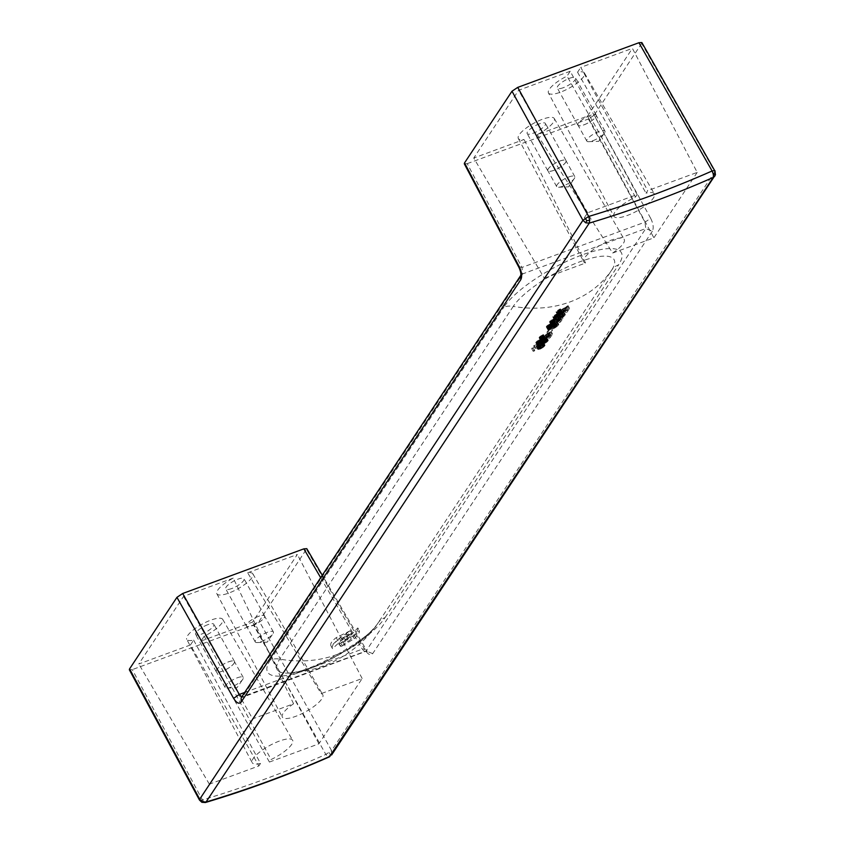 <?xml version="1.0" encoding="UTF-8"?>
<svg xmlns="http://www.w3.org/2000/svg" width="845" height="845" viewBox="0 0 845 845"><rect width="100%" height="100%" fill="white"/><g stroke="black" fill="none" stroke-linecap="round" stroke-linejoin="round"><path stroke-width="0.63" stroke-dasharray="4.22 3.17" d="M543.198 338.201A111.825 94.186 33.5 0 1 542.141 338.591L536.174 341.898L536.226 343.123L539.554 342.5A111.825 94.186 33.5 0 0 540.61 342.109L545.205 339.637L546.778 337.535L543.198 338.201L544.666 340.852L547.887 340.039L547.877 341.169L542.078 344.771A114.994 96.848 33.5 0 1 541.022 345.151L537.705 345.785L537.652 344.559L543.61 341.243A114.994 96.848 33.5 0 0 544.666 340.852M541.391 341.232A111.825 94.186 33.5 0 1 539.807 341.813L537.504 342.331L537.536 341.475L541.36 339.468A111.825 94.186 33.5 0 0 542.944 338.887L545.447 338.56L541.391 341.232L542.86 343.883A114.994 96.848 33.5 0 1 541.275 344.464L538.973 344.982L539.004 344.137L542.828 342.119A114.994 96.848 33.5 0 0 544.412 341.538L546.652 340.915L546.599 341.718L542.86 343.883M354.213 638.746C358.386 634.732 360.076 632.018 359.283 630.592L351.298 639L340.461 646.974L354.213 638.746L352.724 636.074L338.982 644.323L340.461 646.974M340.229 645.96L338.76 643.309L343.926 637.352L343.112 641.735L344.591 644.397L343.112 641.735C340.461 643.668 339.003 644.196 338.76 643.309L340.229 645.96C340.482 646.847 341.929 646.319 344.591 644.397L345.394 640.003L340.229 645.96M551.563 330.141A114.994 96.848 33.5 0 0 552.746 329.687L549.588 334.462A114.994 96.848 33.5 0 1 548.405 334.905L551.563 330.141L550.095 327.48A111.825 94.186 33.5 0 0 551.278 327.036L552.746 329.687M557.626 314.393L561.407 311.72A114.994 96.848 33.5 0 0 561.946 311.541L561.429 312.323A114.994 96.848 33.5 0 1 560.89 312.502L559.02 313.896L559.76 314.213A114.994 96.848 33.5 0 0 560.298 314.034L568.822 308.7A114.994 96.848 33.5 0 0 569.593 308.372L567.09 312.132A114.994 96.848 33.5 0 1 565.812 312.692L567.65 309.914L559.781 314.815A114.994 96.848 33.5 0 1 559.242 314.995L557.647 315.005L556.147 311.731L557.52 314.71M563.626 316.685L565.337 314.53L563.499 314.467A114.994 96.848 33.5 0 1 562.854 314.72L562.284 315.576A114.994 96.848 33.5 0 0 562.812 315.365L563.752 315.66L561.397 317.498A114.994 96.848 33.5 0 1 560.869 317.709L559.802 317.688L560.098 317.097A114.994 96.848 33.5 0 1 558.904 317.53L557.045 318.945A114.994 96.848 33.5 0 1 556.517 319.125L555.778 318.808L557.647 317.414A114.994 96.848 33.5 0 0 558.175 317.234L558.693 316.452A114.994 96.848 33.5 0 1 558.165 316.632L554.658 318.871L554.394 319.917L555.999 319.906A114.994 96.848 33.5 0 0 556.528 319.727L560.309 318.565A114.994 96.848 33.5 0 0 560.964 318.301L563.626 316.685L562.157 314.023L562.823 313.432L564.291 316.093M540.62 340.07L544.412 337.408A114.994 96.848 33.5 0 0 544.94 337.229L544.423 338.011A114.994 96.848 33.5 0 1 543.895 338.19L542.205 339.299L542.765 339.901A114.994 96.848 33.5 0 0 543.293 339.711L551.817 334.377A114.994 96.848 33.5 0 0 552.588 334.05L550.095 337.82A114.994 96.848 33.5 0 1 548.806 338.37L550.644 335.592L542.775 340.503A114.994 96.848 33.5 0 1 542.247 340.683L540.642 340.693L539.427 336.986L540.906 339.648M555.292 325.103L552.155 326.339A114.994 96.848 33.5 0 1 551.616 326.519L548.109 328.758L547.856 329.803L549.451 329.793A114.994 96.848 33.5 0 0 549.989 329.613L553.76 328.451A114.994 96.848 33.5 0 0 554.415 328.198L558.387 325.304L558.682 324.153L556.961 324.353A114.994 96.848 33.5 0 1 556.306 324.607L555.292 325.103L553.824 322.452L550.676 323.688L552.155 326.339M551.098 324.892L552.704 324.881A114.994 96.848 33.5 0 0 553.232 324.702L561.101 319.801L559.263 322.579A114.994 96.848 33.5 0 0 560.552 322.029L563.045 318.259A114.994 96.848 33.5 0 1 562.274 318.586L553.75 323.92A114.994 96.848 33.5 0 1 553.221 324.1L552.419 324.026L552.662 323.498L554.352 322.399A114.994 96.848 33.5 0 0 554.88 322.209L555.397 321.427A114.994 96.848 33.5 0 1 554.869 321.607L551.732 323.455L551.098 324.892L549.63 322.241L551.225 322.23A111.825 94.186 33.5 0 0 551.764 322.051L559.633 317.15L561.101 319.801M351.9 633.296L337.704 640.32C333.099 643.816 331.377 646.605 332.529 648.696L340.862 640.901L351.9 633.296L350.432 630.634L351.9 633.296M542.321 347.464L541.096 348.161A114.994 96.848 33.5 0 1 540.05 348.573L538.952 348.288L541.275 345.975L535.107 348.393L533.174 351.319A114.994 96.848 33.5 0 0 534.536 350.897L536.089 348.541L539.173 347.337L537.684 349.281L539.712 349.238A114.994 96.848 33.5 0 0 540.758 348.827L543.821 346.883L544.993 345.098L543.155 345.193L542.553 345.964L543.631 346.196L542.321 347.464L540.853 344.802L539.628 345.51L541.096 348.161M346.978 640.278L352.175 633.898L350.675 631.141L345.499 637.616L346.978 640.278L347.939 636.105L346.302 633.222C348.985 631.321 350.421 630.782 350.633 631.595L352.111 634.246C351.9 633.433 350.453 633.982 347.781 635.873L346.302 633.222L345.499 637.616M537.536 341.475L539.004 344.137M537.99 341.105L539.469 343.767M550.676 323.688A111.825 94.186 33.5 0 1 550.148 323.867L546.63 326.107L546.377 327.142L547.982 327.142A111.825 94.186 33.5 0 0 548.511 326.962L552.292 325.8A111.825 94.186 33.5 0 0 552.936 325.536L556.908 322.642L557.214 321.491L555.482 321.691L556.961 324.353M553.824 322.452L554.838 321.956A111.825 94.186 33.5 0 0 555.482 321.691M555.735 322.896L553.38 324.733A111.825 94.186 33.5 0 1 552.852 324.945L551.891 324.617L554.267 322.811A111.825 94.186 33.5 0 0 554.785 322.6L555.841 322.589L557.204 325.547L554.848 327.395A114.994 96.848 33.5 0 1 554.331 327.596L553.359 327.268L555.735 325.462A114.994 96.848 33.5 0 0 556.263 325.262L557.204 325.547M550.887 324.765L549.028 326.17A111.825 94.186 33.5 0 1 548.5 326.36L547.75 326.043L549.63 324.649A111.825 94.186 33.5 0 0 550.158 324.469L550.951 324.522L552.366 327.416L550.507 328.832A114.994 96.848 33.5 0 1 549.968 329.011L549.229 328.694L551.098 327.3A114.994 96.848 33.5 0 0 551.637 327.121L552.366 327.416M539.142 337.419L539.173 338.032L540.768 338.021A111.825 94.186 33.5 0 0 541.307 337.842L549.176 332.941L547.338 335.718A111.825 94.186 33.5 0 0 548.616 335.159L551.12 331.388L552.588 334.05M539.427 336.986L542.934 334.747A111.825 94.186 33.5 0 0 543.472 334.567L542.955 335.349A111.825 94.186 33.5 0 1 542.416 335.528L540.546 336.923L541.286 337.239A111.825 94.186 33.5 0 0 541.825 337.06L550.348 331.726A111.825 94.186 33.5 0 0 551.12 331.388M559.633 317.15L557.795 319.917A111.825 94.186 33.5 0 0 559.073 319.368L561.566 315.597A111.825 94.186 33.5 0 1 560.805 315.935L552.281 321.269A111.825 94.186 33.5 0 1 551.743 321.449L551.003 321.132L552.873 319.737A111.825 94.186 33.5 0 0 553.412 319.558L553.929 318.776A111.825 94.186 33.5 0 1 553.39 318.956L549.884 321.195L551.362 323.857M549.63 322.241L549.884 321.195M199.483 800.078L201.839 802.275L205.398 802.528M715.303 175.063L715.018 170.796M331.05 646.024C329.888 643.932 331.61 641.133 336.225 637.648L350.432 630.634L339.384 638.25L331.05 646.024L332.529 648.696M343.926 637.352L345.394 640.003M338.982 644.323L349.83 636.348L357.805 627.93L359.283 630.592M357.805 627.93C358.586 629.335 356.896 632.049 352.724 636.074M537.969 340.493L539.448 343.154M537.42 340.831L538.899 343.492M548.405 334.905L546.937 332.254A111.825 94.186 33.5 0 0 548.12 331.8L549.588 334.462M548.12 331.8L551.278 327.036M546.937 332.254L550.095 327.48M542.141 338.591L543.61 341.243M540.895 339.077L542.374 341.739M556.147 311.731L557.901 313.96M561.407 311.72L559.939 309.069L558.228 309.904L556.802 310.907L558.281 313.569M557.489 310.358L558.967 313.02M558.228 309.904L559.696 312.565M559.221 309.354L560.689 312.016M559.939 309.069A111.825 94.186 33.5 0 0 560.478 308.89L561.946 311.541M559.76 314.213L558.291 311.562L557.499 311.478L559.422 309.851A111.825 94.186 33.5 0 0 559.96 309.671L561.429 312.323M559.96 309.671L560.478 308.89M559.422 309.851L560.89 312.502M558.967 310.052L560.446 312.713M558.471 310.326L559.95 312.988M558.059 310.633L559.538 313.284M557.742 310.96L559.21 313.611M557.552 311.245L559.02 313.896M557.499 311.478L558.967 314.139M557.626 311.604L559.094 314.266M557.932 311.615L559.411 314.277M558.291 311.562A111.825 94.186 33.5 0 0 558.83 311.372L560.298 314.034M568.822 308.7L567.344 306.038L565.263 307.221L559.274 311.171L560.742 313.822M559.77 310.886L561.238 313.548M562.105 309.344L563.573 311.995M563.045 308.668L564.513 311.319M564.238 307.886L565.717 310.537M565.263 307.221L566.731 309.872M566.351 306.566L567.829 309.217M567.344 306.038A111.825 94.186 33.5 0 0 568.115 305.71L569.593 308.372M565.812 312.692L564.333 310.03A111.825 94.186 33.5 0 0 565.622 309.481L567.09 312.132M565.622 309.481L568.115 305.71M564.333 310.03L566.171 307.253L567.65 309.914M556.052 312.048L557.774 312.344A111.825 94.186 33.5 0 0 558.313 312.164L565.305 307.717L566.773 310.379M565.305 307.717L566.171 307.253M564.164 308.446L565.632 311.097M562.791 309.354L564.259 312.006M561.671 310.147L563.14 312.798M560.372 311.055L561.84 313.706M560.013 311.298L561.481 313.949M559.02 311.858L560.499 314.509M558.313 312.164L559.781 314.815M557.774 312.344L559.242 314.995M557.151 312.492L558.619 315.143M556.528 312.46L557.996 315.122M556.179 312.344L557.647 315.005M537.008 341.137L538.487 343.788M562.823 313.432L563.457 312.756L564.925 315.407M554.373 319.304L552.799 316.959L554.521 317.245A111.825 94.186 33.5 0 0 555.059 317.065L558.841 315.903A111.825 94.186 33.5 0 0 559.485 315.65L561.281 314.657L562.749 317.308M561.281 314.657L562.157 314.023M560.488 315.143L561.967 317.794M559.485 315.65L560.964 318.301M558.841 315.903L560.309 318.565M558.017 316.114L559.485 318.776M557.415 316.125L558.883 318.787M557.119 315.967L558.587 318.618M556.76 316.199L558.228 318.861M555.778 316.769L557.246 319.421M555.059 317.065L556.528 319.727M554.521 317.245L555.999 319.906M553.897 317.403L555.376 320.054M553.274 317.371L554.753 320.033M552.926 317.255L554.394 319.917M552.799 316.959L554.278 319.611M552.894 316.643L554.658 318.871M558.165 316.632L556.686 313.981L554.975 314.815L553.549 315.819L555.028 318.48M554.246 315.269L555.714 317.921M554.975 314.815L556.443 317.466M555.968 314.266L557.446 316.928M556.686 313.981A111.825 94.186 33.5 0 0 557.225 313.801L558.693 316.452M556.517 319.125L555.038 316.463L554.246 316.389L556.168 314.762A111.825 94.186 33.5 0 0 556.707 314.583L558.175 317.234M556.707 314.583L557.225 313.801M556.168 314.762L557.647 317.414M555.725 314.963L557.193 317.614M555.228 315.238L556.697 317.889M554.816 315.534L556.285 318.195M554.489 315.861L555.968 318.523M554.299 316.146L555.778 318.808M554.246 316.389L555.725 319.051M554.373 316.516L555.852 319.178M554.69 316.526L556.158 319.188M555.038 316.463A111.825 94.186 33.5 0 0 555.577 316.283L557.045 318.945M558.725 317.815L557.246 315.153L556.021 316.083L557.499 318.734M556.517 315.798L557.996 318.449M556.929 315.491L558.397 318.142M557.246 315.153L558.904 317.53M557.436 314.879A111.825 94.186 33.5 0 0 558.629 314.446L560.098 317.097M560.869 317.709L559.401 315.048L558.334 315.037L559.908 317.382M558.334 315.037L559.802 317.688M558.545 315.174L560.013 317.826M558.925 315.185L560.393 317.836M559.401 315.048A111.825 94.186 33.5 0 0 559.918 314.847L561.397 317.498M563.562 315.945L562.094 313.284L560.488 314.562L561.957 317.224M560.488 314.562L559.918 314.847M561.154 314.139L562.622 316.801M561.724 313.696L563.203 316.357M562.094 313.284L563.752 315.66M562.284 315.576L560.816 312.914A111.825 94.186 33.5 0 0 561.333 312.713L562.39 312.703L563.858 315.354M562.189 312.576L563.657 315.238M561.809 312.576L563.277 315.227M561.333 312.713L562.812 315.365M560.816 312.914L561.376 312.069L562.854 314.72M561.376 312.069A111.825 94.186 33.5 0 0 562.031 311.805L563.499 314.467M563.457 312.756L563.752 311.604L562.844 311.583L564.312 314.234M562.844 311.583L562.031 311.805M563.351 311.52L564.819 314.182M563.752 311.604L565.231 314.266M563.858 311.868L565.337 314.53M563.742 312.323L565.21 314.984M539.29 339.796L540.758 342.447M538.656 340.112L540.124 342.764M539.047 337.725L540.515 340.387M539.797 336.595L541.275 339.246M540.494 336.035L541.962 338.697M541.222 335.581L542.691 338.243M542.215 335.042L543.694 337.694M542.934 334.747L544.412 337.408M543.472 334.567L544.94 337.229M542.955 335.349L544.423 338.011M542.416 335.528L543.895 338.19M541.972 335.74L543.441 338.391M541.476 336.014L542.944 338.665M541.064 336.31L542.532 338.972M540.737 336.637L542.205 339.299M540.546 336.923L542.025 339.584M540.494 337.166L541.972 339.817M540.62 337.292L542.099 339.943M540.937 337.303L542.405 339.954M541.286 337.239L542.765 339.901M541.825 337.06L543.293 339.711M542.268 336.849L543.747 339.51M542.765 336.574L544.243 339.225M545.099 335.021L546.567 337.683M546.039 334.356L547.507 337.007M547.243 333.574L548.711 336.225M548.257 332.898L549.725 335.56M549.356 332.243L550.824 334.905M550.348 331.726L551.817 334.377M548.616 335.159L550.095 337.82M547.338 335.718L548.806 338.37M549.176 332.941L550.644 335.592M548.299 333.405L549.778 336.056M547.159 334.124L548.627 336.785M545.785 335.032L547.254 337.683M544.666 335.835L546.134 338.486M543.367 336.743L544.835 339.394M543.008 336.975L544.476 339.627M542.025 337.546L543.493 340.197M541.307 337.842L542.775 340.503M540.768 338.021L542.247 340.683M540.145 338.169L541.624 340.831M539.522 338.148L541.001 340.81M539.173 338.032L540.642 340.693M540.05 339.426L541.518 342.088M539.078 340.419L540.557 343.07M539.849 340.049L541.318 342.7M538.582 340.693L540.061 343.345M329.275 752.663L330.363 754.923L328.145 756.74L325.853 754.437L331.578 750.613L331.599 754.997M329.423 756.835L328.145 756.74M330.363 754.923L332.074 753.962M199.864 800.342L202.42 799.919L204.353 802.349M536.501 341.57L537.98 344.232M536.174 341.898L537.652 344.559M535.846 342.394L537.325 345.056M535.793 342.637L537.272 345.299M535.836 342.912L537.304 345.573M535.962 343.038L537.441 345.7M536.226 343.123L537.705 345.785M536.628 343.165L538.096 345.827M537.071 343.133L538.54 345.795M537.652 343.059L539.121 345.711M538.402 342.848L539.87 345.51M539.554 342.5L541.022 345.151M540.61 342.109L542.078 344.771M541.835 341.591L543.303 344.242M542.659 341.211L544.138 343.862M543.409 340.799L544.877 343.461M544.022 340.45L545.49 343.102M544.676 340.017L546.145 342.669M545.205 339.637L546.673 342.299M545.595 339.31L547.074 341.971M546.092 338.845L547.56 341.507M546.409 338.507L547.877 341.169M546.736 338.011L548.204 340.662M546.799 337.778L548.268 340.44M546.778 337.535L548.247 340.197M546.662 337.43L548.13 340.091M546.419 337.387L547.887 340.039M546.039 337.387L547.518 340.039M545.616 337.461L547.095 340.112M545.067 337.577L546.535 340.239M544.328 337.82L545.807 340.472M541.36 339.468L542.828 342.119M542.944 338.887L544.412 341.538M550.158 324.469L551.637 327.121M550.518 324.406L551.986 327.057M550.824 324.406L552.292 327.057M550.951 324.522L552.419 327.184M550.697 325.05L552.176 327.702M550.38 325.378L551.848 328.029M549.968 325.684L551.447 328.346M549.482 325.969L550.951 328.62M549.028 326.17L550.507 328.832M548.5 326.36L549.968 329.011M548.141 326.413L549.609 329.075M547.835 326.402L549.303 329.064M547.697 326.276L549.176 328.937M547.75 326.043L549.229 328.694M547.94 325.758L549.419 328.409M548.268 325.431L549.736 328.082M548.68 325.124L550.148 327.786M549.176 324.85L550.644 327.511M549.63 324.649L551.098 327.3M554.785 322.6L556.263 325.262M555.26 322.463L556.739 325.124M555.64 322.463L557.109 325.124M555.841 322.589L557.309 325.251M555.545 323.17L557.013 325.832M555.176 323.582L556.654 326.244M554.605 324.026L556.073 326.688M553.94 324.459L555.418 327.11M553.38 324.733L554.848 327.395M552.852 324.945L554.331 327.596M552.376 325.071L553.855 327.723M551.996 325.061L553.464 327.712M551.785 324.924L553.264 327.575M551.891 324.617L553.359 327.268M552.081 324.332L553.549 326.983M552.45 323.931L553.919 326.582M553.031 323.498L554.5 326.149M553.697 323.086L555.165 325.737M554.267 322.811L555.735 325.462M552.841 323.033L554.32 325.684M552.081 323.572L553.549 326.233M554.838 321.956L556.306 324.607M556.295 321.47L557.774 324.121M556.802 321.417L558.27 324.068M557.214 321.491L558.682 324.153M557.309 321.755L558.788 324.417M557.193 322.209L558.661 324.871M556.908 322.642L558.387 325.304M556.274 323.318L557.753 325.98M555.609 323.91L557.077 326.571M554.732 324.543L556.2 327.205M553.94 325.029L555.418 327.68M552.936 325.536L554.415 328.198M552.292 325.8L553.76 328.451M551.468 326.001L552.936 328.663M550.866 326.012L552.334 328.673M550.57 325.853L552.049 328.504M550.211 326.096L551.69 328.747M549.229 326.656L550.697 329.307M548.511 326.962L549.989 329.613M547.982 327.142L549.451 329.793M547.349 327.29L548.827 329.941M546.736 327.258L548.204 329.92M546.377 327.142L547.856 329.803M546.25 326.846L547.729 329.508M546.356 326.529L547.824 329.191M546.63 326.107L548.109 328.758M547.011 325.705L548.479 328.367M547.697 325.156L549.165 327.807M548.426 324.702L549.894 327.353M549.43 324.153L550.898 326.814M550.148 323.867L551.616 326.519M551.299 323.529L552.767 326.181M551.912 323.529L553.38 326.181M549.979 322.357L551.458 325.008M550.602 322.378L552.07 325.04M549.503 321.934L550.972 324.596M549.599 321.618L551.077 324.279M550.253 320.794L551.732 323.455M550.951 320.244L552.419 322.906M551.679 319.79L553.148 322.452M552.672 319.252L554.151 321.903M553.39 318.956L554.869 321.607M553.929 318.776L555.397 321.427M553.412 319.558L554.88 322.209M552.873 319.737L554.352 322.399M552.429 319.938L553.897 322.6M551.922 320.213L553.401 322.874M551.521 320.519L552.989 323.17M551.193 320.846L552.662 323.498M551.003 321.132L552.482 323.783M550.951 321.375L552.419 324.026M551.077 321.501L552.556 324.153M551.394 321.512L552.862 324.163M551.743 321.449L553.221 324.1M552.281 321.269L553.75 323.92M552.725 321.058L554.204 323.709M553.221 320.773L554.69 323.434M555.556 319.23L557.024 321.882M556.496 318.554L557.964 321.216M557.7 317.773L559.168 320.435M558.714 317.107L560.182 319.769M559.802 316.452L561.281 319.114M560.805 315.935L562.274 318.586M561.566 315.597L563.045 318.259M559.073 319.368L560.552 322.029M557.795 319.917L559.263 322.579M558.756 317.614L560.235 320.266M557.615 318.333L559.084 320.984M556.242 319.241L557.711 321.892M555.123 320.033L556.591 322.695M553.824 320.942L555.292 323.603M553.464 321.184L554.933 323.836M552.482 321.744L553.95 324.406M551.764 322.051L553.232 324.702M551.225 322.23L552.704 324.881M544.338 338.391L545.807 341.053M544.888 338.275L546.356 340.936M545.183 338.264L546.652 340.915M545.384 338.38L546.852 341.042M545.447 338.56L546.926 341.222M545.12 339.056L546.599 341.718M544.676 339.447L546.145 342.109M544.096 339.891L545.574 342.552M543.62 340.197L545.088 342.848M542.87 340.598L544.349 343.26M539.807 341.813L541.275 344.464M538.392 342.257L539.86 344.908M537.811 342.341L539.279 344.992M537.504 342.331L538.973 344.982M537.283 342.172L538.761 344.834M537.209 341.971L538.677 344.633M539.628 345.51A111.825 94.186 33.5 0 1 538.582 345.922L537.483 345.626L539.807 343.323L533.639 345.742L531.706 348.658A111.825 94.186 33.5 0 0 533.058 348.235L534.61 345.89L537.705 344.686L536.216 346.63L538.244 346.577A111.825 94.186 33.5 0 0 539.279 346.165L542.839 343.757L543.166 342.288L541.085 343.302L542.131 343.292L543.631 346.196M540.853 344.802L542.152 343.535M540.367 345.109L541.835 347.76M541.423 344.359L542.902 347.02M541.92 343.894L543.388 346.556M542.131 343.292L543.61 345.954M541.93 343.165L543.409 345.827M541.634 343.186L543.113 345.837M541.085 343.302L542.553 345.964M541.687 342.542L543.155 345.193M542.374 342.373L543.842 345.024M542.796 342.299L544.264 344.95M543.166 342.288L544.634 344.95M543.409 342.341L544.888 345.003M543.525 342.447L544.993 345.098M543.546 342.69L545.014 345.351M543.441 342.986L544.909 345.647M543.198 343.345L544.676 346.006M542.839 343.757L544.317 346.418M542.353 344.221L543.821 346.883M541.951 344.549L543.419 347.2M541.423 344.929L542.891 347.58M540.768 345.351L542.236 348.013M540.156 345.711L541.624 348.372M539.279 346.165L540.758 348.827M538.244 346.577L539.712 349.238M537.547 346.735L539.015 349.386M537.114 346.788L538.582 349.45M536.723 346.767L538.202 349.429M536.216 346.63L537.684 349.281M536.184 346.365L537.652 349.017M536.279 346.059L537.758 348.71M536.522 345.7L537.99 348.351M537.071 345.183L538.54 347.834M537.705 344.686L539.173 347.337M534.61 345.89L536.089 348.541M533.058 348.235L534.536 350.897M531.706 348.658L533.174 351.319M533.639 345.742L535.107 348.393M539.807 343.323L541.275 345.975M539.332 344.031L540.811 346.693M538.846 344.327L540.314 346.978M538.265 344.749L539.733 347.411M537.716 345.278L539.184 347.929M537.483 345.626L538.952 348.288M537.504 345.89L538.983 348.541M537.716 346.027L539.184 348.689M538.011 346.027L539.49 348.679M538.582 345.922L540.05 348.573M129.359 669.8L132.274 669.62L202.42 799.919C244.902 787.202 286.043 772.045 325.853 754.437L253.468 624.973L132.274 669.62M519.295 266.809L521.967 267.453L467.243 163.645L464.317 163.824M539.416 123.824A10.446 2.957 151 0 0 527.174 133.584A10.446 2.957 151 0 0 533.206 133.214A10.446 2.957 151 0 0 545.447 123.454A10.446 2.957 151 0 0 539.416 123.824M537.262 134.619L612.646 253.035L653.893 237.836L587.56 116.092L537.262 134.619A20.576 5.83 151 0 0 554.288 118.522A20.576 5.83 151 0 0 533.491 123.412A20.576 5.83 151 0 0 518.302 138.464A20.576 5.83 151 0 0 524.058 139.488L473.76 158.015L544.317 278.206L587.645 212.76L637.151 194.53L570.217 71.265L567.006 76.134A20.576 5.83 -29 0 0 548.447 92.929L613.914 216.278A23.111 6.549 151 0 0 637.32 210.827A23.111 6.549 151 0 0 654.347 193.864A23.111 6.549 151 0 0 646.034 193.156L647.703 190.632L697.209 172.401L632.398 48.366L580.779 67.378L647.703 190.632M587.56 116.092L632.398 48.366M548.447 92.929A20.576 5.83 -29 0 0 569.287 88.081A20.576 5.83 -29 0 0 584.434 72.987A20.576 5.83 -29 0 0 577.557 72.237L580.779 67.378M570.217 71.265L518.598 90.288L473.76 158.015M563.351 87.679A10.446 2.957 -29 0 1 557.32 88.049A10.446 2.957 -29 0 1 569.562 78.289A10.446 2.957 -29 0 1 575.593 77.92A10.446 2.957 -29 0 1 563.351 87.679M641.841 42.546L641.64 43.454L714.817 171.715L331.578 750.613L259.204 621.138L306.788 548.659M594.162 115.163L588.437 118.997L644.936 222.15L645.791 228.541L522.685 273.896L521.967 267.453L644.936 222.15L650.703 218.39L594.162 115.163L641.64 43.454M467.243 163.645L588.437 118.997M553.802 170.373A10.446 2.957 -29 0 1 547.782 170.743A10.446 2.957 -29 0 1 560.024 160.983A10.446 2.957 -29 0 1 566.044 160.613A10.446 2.957 -29 0 1 553.802 170.373M697.209 172.401L653.893 237.836M544.317 278.206L585.564 263.017A23.111 6.549 -29 0 1 583.768 261.802A23.111 6.549 -29 0 1 600.827 244.902A23.111 6.549 -29 0 1 624.202 239.399A23.111 6.549 -29 0 1 612.646 253.035M613.914 216.278A23.111 6.549 151 0 1 635.482 197.043L637.151 194.53M635.482 197.043L567.006 76.134M587.645 212.76L518.598 90.288M568.822 176.954A10.351 2.936 -29 0 1 574.79 176.594A10.351 2.936 -29 0 1 574.325 178.506A10.351 2.936 -29 0 1 562.664 186.259A10.351 2.936 -29 0 1 558.566 187.241A10.351 2.936 -29 0 1 556.686 186.629A10.351 2.936 -29 0 1 568.822 176.954M577.557 72.237L646.034 193.156M559.992 161.025A10.351 2.936 -29 0 1 565.97 160.666A10.351 2.936 -29 0 1 553.834 170.331A10.351 2.936 -29 0 1 547.866 170.701A10.351 2.936 -29 0 1 559.992 161.025M592.81 140.735A10.351 2.936 151 0 0 604.471 132.971A10.351 2.936 151 0 0 604.935 131.059A10.351 2.936 151 0 0 598.968 131.429A10.351 2.936 151 0 0 586.831 141.094A10.351 2.936 151 0 0 588.701 141.706A10.351 2.936 151 0 0 592.81 140.735M583.979 124.806A10.351 2.936 151 0 0 596.105 115.131A10.351 2.936 151 0 0 590.137 115.501A10.351 2.936 151 0 0 578.001 125.166A10.351 2.936 151 0 0 583.979 124.806M590.169 115.459A10.446 2.957 151 0 0 577.917 125.208A10.446 2.957 151 0 0 583.948 124.849A10.446 2.957 151 0 0 596.19 115.089A10.446 2.957 151 0 0 590.169 115.459M585.564 263.017L524.058 139.488M293.574 703.779A23.111 6.549 151 0 0 282.346 717.13A23.111 6.549 151 0 0 305.753 711.68A23.111 6.549 151 0 0 322.769 694.717A23.111 6.549 151 0 0 321.174 693.618L247.638 572.794A20.576 5.83 -29 0 1 252.866 573.839A20.576 5.83 -29 0 1 237.709 588.933A20.576 5.83 -29 0 1 216.88 593.781A20.576 5.83 -29 0 1 233.241 578.096L293.574 703.779L252.592 718.884L209.359 784.181L258.866 765.94L190.421 644.978L138.802 663.99L183.545 596.412L233.241 578.096M190.421 644.978L193.642 640.119A20.576 5.83 151 0 1 186.734 639.316L252.201 762.655A23.111 6.549 -29 0 1 269.259 745.755A23.111 6.549 -29 0 1 292.634 740.252A23.111 6.549 -29 0 1 271.097 759.528L204.194 636.222A20.576 5.83 151 0 0 222.721 619.374A20.576 5.83 151 0 0 201.913 624.275A20.576 5.83 151 0 0 186.734 639.316M204.194 636.222L200.983 641.08L269.428 762.053L271.097 759.528M247.638 572.794L297.345 554.478L252.602 622.068L200.983 641.08M207.849 624.677A10.446 2.957 151 0 0 195.607 634.437A10.446 2.957 151 0 0 201.638 634.067A10.446 2.957 151 0 0 213.88 624.307A10.446 2.957 151 0 0 207.849 624.677M231.773 588.532A10.446 2.957 -29 0 1 225.752 588.902A10.446 2.957 -29 0 1 237.994 579.142A10.446 2.957 -29 0 1 244.025 578.772A10.446 2.957 -29 0 1 231.773 588.532M253.468 624.973L259.204 621.138M261.232 641.587A10.351 2.936 151 0 0 272.893 633.824A10.351 2.936 151 0 0 273.368 631.912A10.351 2.936 151 0 0 267.4 632.282A10.351 2.936 151 0 0 255.264 641.946A10.351 2.936 151 0 0 257.133 642.559A10.351 2.936 151 0 0 261.232 641.587M193.642 640.119L260.535 763.426L258.866 765.94M269.428 762.053L318.924 743.811L362.156 678.514L321.174 693.618M260.535 763.426A23.111 6.549 -29 0 1 252.201 762.655M362.156 678.514L297.345 554.478M318.924 743.811L252.602 622.068M209.359 784.181L138.802 663.99M183.545 596.412L252.592 718.884M237.255 677.806A10.351 2.936 -29 0 1 243.223 677.447A10.351 2.936 -29 0 1 242.758 679.359A10.351 2.936 -29 0 1 231.097 687.112A10.351 2.936 -29 0 1 226.988 688.094A10.351 2.936 -29 0 1 225.119 687.481A10.351 2.936 -29 0 1 237.255 677.806M228.425 661.878A10.351 2.936 -29 0 1 234.392 661.519A10.351 2.936 -29 0 1 222.267 671.183A10.351 2.936 -29 0 1 216.288 671.553A10.351 2.936 -29 0 1 228.425 661.878M258.591 616.311A10.446 2.957 151 0 0 246.349 626.071A10.446 2.957 151 0 0 252.38 625.701A10.446 2.957 151 0 0 264.622 615.942A10.446 2.957 151 0 0 258.591 616.311M252.401 625.659A10.351 2.936 151 0 0 264.538 615.984A10.351 2.936 151 0 0 258.57 616.354A10.351 2.936 151 0 0 246.434 626.018A10.351 2.936 151 0 0 252.401 625.659M222.235 671.226A10.446 2.957 -29 0 1 216.214 671.595A10.446 2.957 -29 0 1 228.456 661.836A10.446 2.957 -29 0 1 234.477 661.477A10.446 2.957 -29 0 1 222.235 671.226M270.368 659.861A68.762 19.488 151 0 0 307.231 669.641A68.762 19.488 151 0 0 385.035 617.611A18.991 15.992 33.5 0 0 378.159 622.86A59.013 16.731 151 0 1 377.831 623.346A114.994 114.994 0 0 1 288.092 673.095C305.531 674.954 370.173 639.126 377.831 623.346A59.013 16.731 151 0 1 337.06 655.614A59.013 16.731 151 0 1 288.092 673.095A59.013 16.731 151 0 1 279.748 659.121L513.264 306.376A18.991 15.992 33.5 0 0 503.884 307.115A68.762 19.488 -29 0 1 581.677 255.084A68.762 19.488 -29 0 1 618.551 264.865A18.991 15.992 33.5 0 0 611.674 270.125A114.994 96.848 -146.5 0 1 570.048 301.918A114.994 96.848 -146.5 0 1 513.264 306.376A59.013 16.731 -29 0 1 580.029 261.718A59.013 16.731 -29 0 1 611.674 270.125L378.159 622.86A114.994 96.848 -146.5 0 1 336.532 654.664A114.994 96.848 -146.5 0 1 279.748 659.121A18.991 15.992 33.5 0 0 270.368 659.861L503.884 307.115M385.035 617.611L618.551 264.865M650.703 218.39C653.333 223.745 653.882 228.013 652.351 231.192L645.791 228.541L366.138 650.977L241.765 696.861M520.816 275.343L522.685 273.896L243.033 696.333L241.163 697.78L365.526 651.474L364.406 651.368L362.262 649.14L244.68 692.456M339.384 638.25L340.862 640.901M336.225 637.648L337.704 640.32M349.83 636.348L351.298 639M652.351 231.192L372.698 653.629C370.638 655.868 368.082 654.632 365.019 649.932L365.198 648.981L362.262 649.14L320.667 577.695M372.698 653.629L366.138 650.977L365.526 651.474L367.237 651.432L322.272 575.255M365.019 649.932L306.577 549.567M547.782 170.743L527.174 133.584M558.566 187.241L568.632 186.829L574.325 178.506M574.79 176.594L565.97 160.666M588.701 141.706L598.778 141.295L604.471 132.971M584.434 72.987L654.347 193.864M604.935 131.059L596.105 115.131M577.917 125.208L557.32 88.049M518.302 138.464L583.768 261.802M554.288 118.522L624.202 239.399M566.044 160.613L545.447 123.454M556.686 186.629L547.866 170.701M596.19 115.089L575.593 77.92M586.831 141.094L578.001 125.166M257.133 642.559L267.21 642.147L272.893 633.824M216.88 593.781L282.346 717.13M252.866 573.839L322.769 694.717M226.988 688.094L237.065 687.682L242.758 679.359M243.223 677.447L234.392 661.519M246.349 626.071L225.752 588.902M273.368 631.912L264.538 615.984M222.721 619.374L292.634 740.252M216.214 671.595L195.607 634.437M264.622 615.942L244.025 578.772M225.119 687.481L216.288 671.553M234.477 661.477L213.88 624.307M255.264 641.946L246.434 626.018"/><path stroke-width="1.27" d="M205.398 802.528L201.87 802.296L202.462 801.715L206.043 802.011L589.282 223.112L589.726 220.218L588.669 216.468L582.934 220.302L585.701 222.816L589.282 223.112C631.954 210.32 673.264 195.1 713.212 177.45L714.838 176.098L715.324 173.415L714.638 170.542L712.103 170.986L713.518 174.609L713.212 177.45L329.423 756.835C289.423 774.527 248.081 789.758 205.398 802.528L206.043 802.011C248.705 789.241 290.015 774.02 329.983 756.349L329.423 756.835M201.839 802.275L202.462 801.715L199.705 799.201L199.483 800.078L201.87 802.296M464.528 162.927L519.295 266.809L519.062 267.654L464.317 163.824L464.528 162.927L511.996 91.218L517.731 87.384L638.926 42.725L641.841 42.546L714.638 170.542M715.018 170.796L715.303 175.063M589.726 220.218L586.8 220.767L585.226 218.221M715.324 173.415L713.518 174.609M199.483 800.078L129.359 669.8L129.56 668.902L176.943 597.33L182.668 593.496L303.862 548.849L306.788 548.659L322.272 575.255M586.8 220.767L585.701 222.816M517.731 87.384L588.669 216.468C631.162 203.729 672.314 188.572 712.103 170.986L638.926 42.725M520.795 279.663L241.142 702.1L241.163 697.78L520.742 275.459L520.795 279.663C522.337 276.473 521.83 272.196 519.295 266.809M241.142 702.1C239.093 704.329 236.579 703.082 233.611 698.35L176.943 597.33M129.56 668.902L199.705 799.201L582.934 220.302L511.996 91.218M244.68 692.456L239.304 694.442L233.611 698.35M241.765 696.861L239.526 694.833L182.668 593.496M519.062 267.654L519.062 267.654C520.657 271.351 521.207 273.96 520.731 275.502L520.816 275.343M320.667 577.695L303.862 548.849M331.599 754.997L715.514 174.651"/></g></svg>
